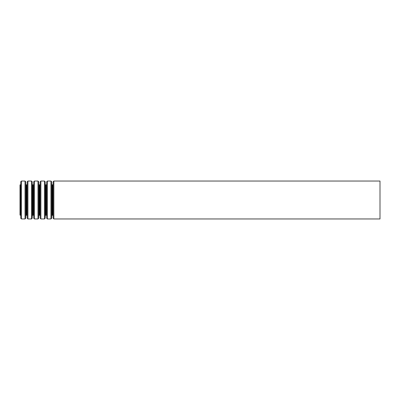 <?xml version="1.0" encoding="UTF-8"?>
<svg xmlns="http://www.w3.org/2000/svg" width="400" height="400" viewBox="0 0 400 400"><rect width="100%" height="100%" fill="white"/><g stroke="black" fill="none" stroke-linecap="round" stroke-linejoin="round"><path stroke-width="0.6" d="M20 184.88L20 215.12L20.255 215.12L20.255 184.88L20 184.88M380 181.04L380 218.96L53.855 218.96L53.855 181.04L380 181.04M53.14 218.27L53.14 181.73L53.14 218.27L53.855 218.96M53.015 184.535L52.655 184.88L52.655 215.12L51.785 215.465L51.66 218.27L51.66 181.73L51.785 215.465M52.655 184.88L52.145 184.88L52.145 215.12M51.66 181.73L50.945 181.04L50.945 218.96L51.66 218.27M50.945 181.04L47.375 181.04L47.375 218.96L50.945 218.96M46.66 218.27L46.66 181.73L46.66 218.27L47.375 218.96M46.535 184.535L46.175 184.88L46.175 215.12L45.305 215.465L45.18 218.27L45.18 181.73L45.305 215.465M46.175 184.88L45.665 184.88L45.665 215.12M45.18 181.73L44.465 181.04L44.465 218.96L45.18 218.27M44.465 181.04L40.895 181.04L40.895 218.96L44.465 218.96M40.18 218.27L40.18 181.73L40.18 218.27L40.895 218.96M40.055 184.535L39.695 184.88L39.695 215.12L38.825 215.465L38.7 218.27L38.7 181.73L38.825 215.465M39.695 184.88L39.185 184.88L39.185 215.12M38.7 181.73L37.985 181.04L37.985 218.96L38.7 218.27M37.985 181.04L34.415 181.04L34.415 218.96L37.985 218.96M33.7 218.27L33.7 181.73L33.7 218.27L34.415 218.96M33.575 184.535L33.215 184.88L33.215 215.12L32.345 215.465L32.22 218.27L32.22 181.73L32.345 215.465M33.215 184.88L32.705 184.88L32.705 215.12M32.22 181.73L31.505 181.04L31.505 218.96L32.22 218.27M31.505 181.04L27.935 181.04L27.935 218.96L31.505 218.96M27.22 218.27L27.22 181.73L27.22 218.27L27.935 218.96M27.095 184.535L26.735 184.88L26.735 215.12L25.865 215.465L25.74 218.27L25.74 181.73L25.865 215.465M26.735 184.88L26.225 184.88L26.225 215.12M25.74 181.73L25.025 181.04L25.025 218.96L25.74 218.27M25.025 181.04L21.455 181.04L21.455 218.96L25.025 218.96M20.74 218.27L20.74 181.73L20.74 218.27L21.455 218.96M53.14 181.73L53.855 181.04M53.015 215.465L52.655 215.12M52.145 184.88L51.785 184.535M46.66 181.73L47.375 181.04M46.535 215.465L46.175 215.12M45.665 184.88L45.305 184.535M40.18 181.73L40.895 181.04M40.055 215.465L39.695 215.12M39.185 184.88L38.825 184.535M33.7 181.73L34.415 181.04M33.575 215.465L33.215 215.12M32.705 184.88L32.345 184.535M27.22 181.73L27.935 181.04M27.095 215.465L26.735 215.12M26.225 184.88L25.865 184.535M20.74 181.73L21.455 181.04M20.615 184.535L20.255 184.88M20.615 215.465L20.255 215.12"/></g></svg>
